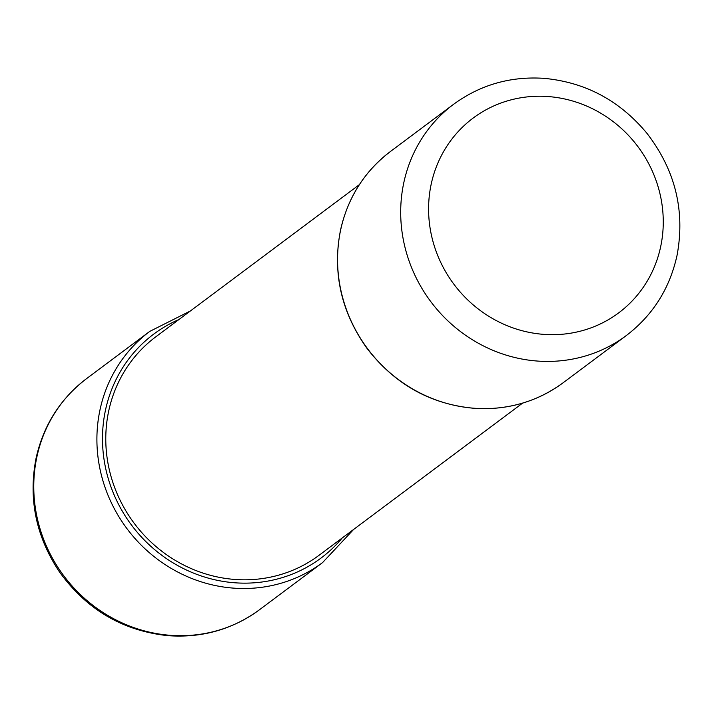 <?xml version="1.0" encoding="UTF-8"?>
<svg xmlns="http://www.w3.org/2000/svg" width="714" height="714" viewBox="0 0 714 714"><rect width="100%" height="100%" fill="white"/><g stroke="black" fill="none" stroke-linecap="round" stroke-linejoin="round"><path stroke-width="1.07" d="M522.639 403.107L319.015 555.313A136.365 128.859 -126.8 0 1 296.596 568.594A136.365 128.859 -126.8 0 1 126.44 511.804A136.365 128.859 -126.8 0 1 155.732 336.874L359.356 184.667M563.23 382.695A144.317 136.374 -126.8 0 1 539.498 396.752A144.317 136.374 -126.8 0 1 359.428 336.651A144.317 136.374 -126.8 0 1 390.424 151.511C364.506 171.306 347.879 197.492 340.524 230.06C332.287 272.436 341.069 311.813 366.862 348.182C395.315 385.033 431.988 405.15 476.881 408.524C509.055 409.916 537.838 401.304 563.23 382.695L626.365 335.5C652.962 315.151 669.875 288.313 677.122 254.996C685.261 210.523 675.185 169.95 646.902 133.259C619.672 100.531 585.382 82.226 544.041 78.344C510.439 76.148 480.281 84.805 453.56 104.315A144.317 136.374 53.2 0 0 422.563 289.456A144.317 136.374 53.2 0 0 602.643 349.557A144.317 136.374 53.2 0 0 626.365 335.5M342.238 537.954A139.774 132.081 -126.8 0 1 298.077 571.655A139.774 132.081 -126.8 0 1 116.346 499.854A139.774 132.081 -126.8 0 1 178.955 319.515M190.37 310.974L149.779 331.385A144.317 136.374 53.2 0 0 118.774 516.534A144.317 136.374 53.2 0 0 298.854 576.635A144.317 136.374 53.2 0 0 322.585 562.578L353.653 529.422M322.585 562.578L259.441 609.774A144.317 136.374 -126.8 0 1 235.718 623.831A144.317 136.374 -126.8 0 1 55.638 563.73A144.317 136.374 -126.8 0 1 86.635 378.581L149.779 331.385M598.725 324.692A121.594 114.9 -126.8 0 1 428.775 202.24A121.594 114.9 -126.8 0 1 610.265 119.443A121.594 114.9 -126.8 0 1 598.725 324.692M453.56 104.315L390.424 151.511M259.441 609.774C232.398 629.516 201.866 638.137 167.861 635.656C122.906 630.873 86.84 609.72 59.664 572.209C35.986 536.821 28.132 498.756 36.111 458.013C43.518 425.16 60.36 398.689 86.635 378.581"/></g></svg>
